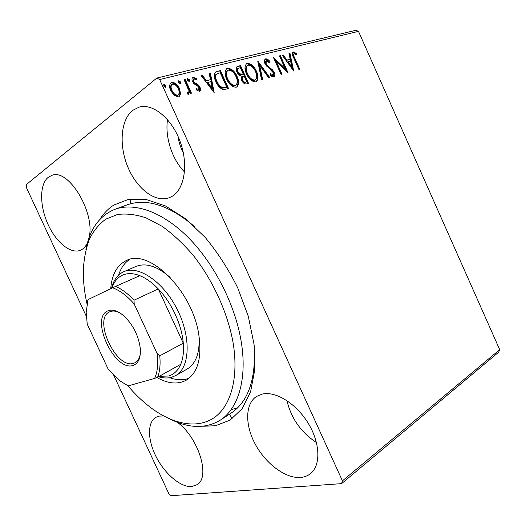 <?xml version="1.0" encoding="UTF-8"?>
<svg xmlns="http://www.w3.org/2000/svg" width="526" height="526" viewBox="0 0 526 526"><rect width="100%" height="100%" fill="white"/><g stroke="black" fill="none" stroke-linecap="round" stroke-linejoin="round"><path stroke-width="0.79" d="M99.914 219.335C103.635 213.398 108.251 208.651 113.754 205.087L128.581 199.334L146.09 199.479L165.46 205.949L185.606 218.777L205.258 237.476C217.705 252.546 228.54 269.358 237.745 287.906L248.292 316.304L254.032 344.247L254.742 369.903L250.6 391.752L242.144 408.695L230.138 420.09L215.482 425.744L202.944 426.251M132.611 110.407C120.461 120.066 118.85 145.899 127.976 167.327C136.957 188.834 155.282 202.918 169.148 197.769L171.976 196.415C184.396 189.399 188.637 164.862 180.227 141.783C171.949 118.646 153.02 103.116 139.199 107.074L132.611 110.407M167.511 119.612C164.842 137.279 172.173 159.536 184.514 171.976M163.685 415.967L159.03 416.112L155.729 417.401C147.063 422.608 147.655 440.532 156.439 457.344C165.131 474.182 180.78 487.477 191.707 486.563L197.171 484.643C210.768 477.075 198.328 437.152 177.229 422.227M262.421 394.046L256.51 396.466C244.998 403.955 244.899 425.205 255.412 444.483C265.827 463.8 285.585 478.693 300.596 477.457C304.33 477.141 307.579 475.905 310.34 473.748C320.939 465.642 320.38 443.247 308.335 423.469C296.394 403.646 275.854 390.976 262.421 394.046M286.946 400.615C291.167 418.387 301.01 432.372 316.474 442.557M88.887 238.298C96.021 213.806 68.748 167.919 51.818 175.395L48.247 177.288C39.529 184.192 39.575 205.357 47.656 223.557C55.631 241.815 70.3 254.242 80.241 250.337L81.786 249.587C84.259 248.121 86.198 245.701 87.618 242.328M178.058 136.425C178.768 142.132 180.503 147.49 183.265 152.501M86.29 316.257L26.353 187.447L26.3 184.587L156.82 78.058L355.839 30.291L358.489 31.356L159.661 79.544L342.433 480.849L499.7 349.665L498.674 352.177L341.584 483.644L171.042 495.709L168.879 493.763L113.82 375.433M180.556 93.753L179.188 96.587L178.445 96.909L174.211 95.436L170.786 90.735C169.221 87.401 169.287 84.745 170.976 82.779L171.851 82.404C175.145 82.516 177.676 84.554 179.438 88.513L180.556 93.753L179.905 94.246L179.004 96.692M185.198 79.354L191.471 93.168L190.327 93.47L189.406 91.439L188.742 94.115L187.348 94.003L187.23 92.385L188.052 92.398L188.137 89.085L184.047 79.643L185.198 79.354L184.554 79.853L190.695 93.372M199.426 91.32L196.369 89.946L196.5 88.592L198.789 89.571L198.848 87.533L198.013 86.363L193.943 83.687L192.608 81.655C191.74 79.801 191.786 78.348 192.733 77.296L196.362 78.367L196.29 79.794L193.824 78.861L193.713 81.3L194.574 82.536L198.624 85.159L199.939 87.171C200.748 88.874 200.708 90.196 199.814 91.156L199.426 91.32M217.205 71.385L220.427 70.583L228.646 88.756L222.985 89.558C219.802 88.105 217.435 85.475 215.884 81.668C213.826 77.552 213.773 74.324 215.726 71.99L220.427 70.583M240.527 65.579L248.528 83.345L246.681 83.844C244.616 84.252 242.94 83.049 241.651 80.248L241.178 76.125C239.363 75.586 237.976 74.245 237.022 72.101C235.891 69.649 235.957 67.788 237.219 66.513L240.527 65.579L239.863 66.066L247.746 83.555M257.937 61.246L269.759 77.559L268.72 77.848L259.745 65.474L262.619 79.505L261.56 79.794L257.786 61.351M279.457 55.887L280.384 55.657L287.978 72.601L276.288 61.503L281.995 74.232L281.068 74.482L273.402 57.4L285.118 68.511L279.457 55.887M294.862 58.268L299.833 69.373L298.946 69.616L293.889 58.333C292.39 55.749 292.094 53.678 293.008 52.1L296.447 53.317L296.565 54.711L294.001 53.724C293.501 54.954 293.791 56.466 294.862 58.268L294.185 58.734L299.044 69.59M358.489 31.356L499.7 349.665M293.725 71.036L282.225 55.197L283.225 54.954L286.867 60.056L290.181 59.208L288.978 53.52L289.964 53.277L293.725 71.036M265.696 58.82C267.326 58.873 268.812 59.898 270.167 61.89L269.792 62.956L266.274 60.694L266.136 63.942L267.215 65.559L272.507 69.866L274.164 72.358C275.072 74.304 275.052 75.797 274.105 76.822L273.776 76.967C272.481 76.96 271.252 76.204 270.075 74.692L270.344 73.43L273.218 75.1L273.25 72.68L265.17 64.159C264.157 61.904 264.197 60.188 265.275 58.997L265.025 59.3C266.656 59.353 268.142 60.372 269.496 62.364L270.167 61.89M256.451 71.273C258.536 75.705 258.529 79.143 256.432 81.596L255.774 81.878C251.875 81.714 248.805 79.071 246.549 73.949C244.491 69.557 244.498 66.144 246.556 63.712L247.358 63.376C251.224 63.659 254.255 66.289 256.451 71.273L255.781 71.746C257.687 75.79 257.825 79.117 256.188 81.727M237.022 76.336C239.146 80.84 239.12 84.364 236.943 86.902L236.227 87.211C232.15 87.066 228.961 84.37 226.653 79.13C224.556 74.659 224.576 71.168 226.719 68.65L227.587 68.288C231.631 68.551 234.774 71.234 237.022 76.336L236.358 76.809C238.304 80.932 238.423 84.338 236.713 87.027M214.194 92.694L201.037 75.409L202.247 75.113L206.416 80.682L210.413 79.656L209.203 73.377L210.387 73.081L214.194 92.694M189.432 79.781L189.196 81.589L187.526 80.254L187.585 78.525L189.432 79.781L188.788 80.274L188.985 81.609M180.602 81.99L180.352 83.825L178.656 82.477L178.722 80.734L180.602 81.99L179.958 82.49L180.148 83.838M165.821 85.699L165.552 87.559L163.81 86.198L163.882 84.423L165.821 85.699L165.184 86.198L165.374 87.579M341.584 483.644L342.433 480.849M159.661 79.544L156.82 78.058M85.922 249.561C89.762 229.099 99.44 215.673 114.957 209.289C134.492 202.122 162.698 211.794 188.472 237.713C214.187 263.638 234.925 304.238 241.059 340.769C247.595 378.694 238.232 408.932 220.026 420.307L231.045 413.166C248.344 401.601 256.063 379.075 254.19 345.582M195.172 227.061C169.576 205.377 146.945 197.96 127.292 204.805L114.957 209.289M231.105 409.662L237.673 407.781M130.836 203.516L129.942 199.111M232.144 418.742L229.382 414.238M292.666 52.429L293.396 51.942M292.726 52.409L295.77 53.783L296.447 53.317M295.77 53.783L295.809 54.231M293.501 54.119L293.324 54.191C292.831 55.414 293.12 56.933 294.185 58.734M282.409 55.46L283.225 54.954M282.554 55.421L286.197 60.516L286.867 60.056M286.197 60.516L290.181 59.208M289.037 53.803L289.964 53.277M289.287 53.744L292.699 69.853M288.031 61.68L287.36 62.147L291.154 67.459L291.838 66.999L290.569 61.029L288.031 61.68L291.838 66.999M279.582 56.164L280.384 55.657M279.714 56.131L286.611 71.51M281.213 74.442L275.611 61.976L276.288 61.503M274.085 58.932L284.441 68.972L285.118 68.511M266.274 60.694L265.604 61.167L265.466 64.415L266.136 63.942M265.466 64.415L266.544 66.026L267.215 65.559M266.544 66.026L271.83 70.333L272.507 69.866M271.83 70.333L273.487 72.818L274.164 72.358M273.487 72.818L273.77 76.967M270.14 74.39L272.317 75.652L272.994 75.192M272.317 75.652L272.738 75.369M258.095 62.87L268.917 77.789M261.895 79.702L259.075 65.947L259.745 65.474M246.102 64.073L247.358 63.376M246.694 63.863C250.56 64.139 253.591 66.763 255.781 71.746M246.885 74.166L247.555 73.693C249.337 77.743 251.796 79.88 254.919 80.084L255.426 79.867C257.142 77.894 257.155 75.119 255.472 71.536C253.723 67.545 251.303 65.428 248.206 65.178L246.911 65.921C245.215 67.867 245.208 70.609 246.885 74.166C248.673 78.216 251.126 80.346 254.242 80.55L255.163 79.998M254.242 80.55L254.919 80.084M247.575 65.441C245.879 67.387 245.872 70.136 247.555 73.693M236.812 66.861L237.877 66.243M237.213 66.723L239.863 66.066M238.245 68.314L237.581 68.794C236.733 69.563 236.667 70.74 237.384 72.318L240.421 75.093L243.314 74.271L240.329 67.657L238.245 68.314C237.397 69.077 237.331 70.254 238.048 71.838L241.092 74.613L243.314 74.271M242.624 76.678L242.124 77.033C241.322 77.776 241.276 78.907 241.986 80.419C242.742 82.089 243.742 82.792 244.984 82.543L246.701 81.793L244.136 76.099L242.788 76.559C241.993 77.302 241.947 78.433 242.657 79.945C243.413 81.615 244.412 82.326 245.655 82.076L246.701 81.793M244.984 82.543L245.655 82.076M241.986 80.419L242.657 79.945M240.421 75.093L241.092 74.613M237.384 72.318L238.048 71.838M226.252 69.031L227.587 68.288M226.93 68.774C230.967 69.037 234.109 71.72 236.358 76.809M227.041 79.341L227.705 78.861C229.54 83.009 232.084 85.186 235.346 85.376L235.904 85.14C237.686 83.095 237.719 80.254 235.996 76.612C234.208 72.529 231.696 70.366 228.462 70.129L227.114 70.905C225.352 72.91 225.332 75.724 227.041 79.341C228.876 83.489 231.414 85.653 234.675 85.85L235.655 85.271M234.675 85.85L235.346 85.376M227.778 70.418C226.016 72.424 225.989 75.244 227.705 78.861M219.769 71.076L227.863 88.973M215.213 72.391L216.548 71.878M216.567 74.034L215.745 74.679C214.693 76.645 214.878 79.045 216.304 81.878C217.567 84.995 219.5 87.086 222.103 88.151L225.384 87.842L226.745 87.178L220.21 72.719L216.403 74.192C215.351 76.158 215.535 78.558 216.962 81.392C218.224 84.515 220.164 86.606 222.768 87.678L226.745 87.178M222.103 88.151L222.768 87.678M216.304 81.878L216.962 81.392M215.745 74.679L216.403 74.192M201.248 75.691L202.247 75.113M201.596 75.606L205.758 81.168L206.416 80.682M205.758 81.168L210.413 79.656M209.263 73.693L210.387 73.081M209.729 73.574L213.254 91.728M207.744 82.457L207.086 82.944L211.432 88.743L212.09 88.263L210.808 81.668L207.744 82.457L212.09 88.263M196.408 89.551L197.94 90.143L198.598 89.657M197.94 90.143L198.309 89.867M192.371 77.651L193.2 77.092M192.555 77.592L195.711 78.861L196.362 78.367M195.711 78.861L195.692 79.294M193.824 78.861L193.18 79.36L193.062 81.793L193.713 81.3M193.062 81.793L193.923 83.029L194.574 82.536M193.923 83.029L195.764 84.134L196.415 83.641M195.764 84.134L197.967 85.646L198.624 85.159M197.967 85.646L199.282 87.658L199.939 87.171M199.282 87.658L199.525 91.287M187.407 78.722L187.769 78.446M187.328 78.926L188.788 80.274M188.433 94.246L188.755 91.925L189.406 91.439M187.269 92.931L187.854 92.491M184.185 79.945L184.554 79.853M178.538 80.938L178.906 80.649M178.459 81.136L179.958 82.49M170.523 83.174L171.851 82.404M171.206 82.911C174.5 83.023 177.032 85.054 178.794 89.006L179.438 88.513M178.794 89.006L179.905 94.246M171.864 84.528L171.437 84.864C170.141 86.363 170.108 88.375 171.325 90.919C172.64 93.904 174.533 95.489 177.019 95.673L177.926 95.094M171.969 90.419C173.284 93.411 175.184 95.002 177.663 95.186L178.169 94.969C179.458 93.424 179.491 91.366 178.268 88.802C176.973 85.837 175.099 84.278 172.633 84.127L172.074 84.364C170.786 85.856 170.746 87.875 171.969 90.419L171.325 90.919M177.019 95.673L177.663 95.186M163.691 84.647L164.086 84.338M163.619 84.824L165.184 86.198M127.798 385.716C135.78 395.111 144.229 403.008 153.158 409.392C174.928 424.83 198.249 428.946 214.713 417.282C231.039 405.526 238.975 377.208 232.972 341.999C227.423 312.122 212.78 280.121 193.246 255.347C183.18 243.65 172.752 233.939 161.969 226.226L146.096 217.876C135.807 214.463 126.26 213.339 117.469 214.509L105.805 219.151C99.072 224.115 93.628 230.73 89.473 239.001C86.093 248.035 84.055 258.108 83.364 269.227C83.082 280.2 84.285 291.7 86.974 303.732M111.525 288.307C113.458 280.49 117.252 275.091 122.906 272.113L123.82 271.686C138.489 264.887 163.612 281.857 177.44 309.847C191.438 337.745 189.847 368.022 175.579 375.63L187.105 369.074C196.198 363.512 200.136 352.216 198.92 335.187M169.734 377.701C176.789 380.239 183.226 380.423 189.038 378.266M110.73 288.689C111.854 274.329 117.173 264.894 126.687 260.39C148.779 248.39 191.517 289.741 198.591 333.326C202.247 356.95 198.157 372.553 186.316 380.147C177.814 384.677 168.011 383.796 156.893 377.517M220.026 420.307C205.581 428.835 189.038 428.473 170.391 419.202M129.823 259.351C124.603 262.691 120.875 267.944 118.646 275.098M170.161 277.432C157.3 266.195 145.912 262.533 136.004 266.439L123.82 271.686M133.229 365.373C114.826 372.447 89.394 317.809 107.929 310.84C112.61 308.992 118.074 310.82 124.333 316.317C133.275 325.18 138.588 335.844 140.271 348.324C140.902 357.687 138.555 363.374 133.229 365.373M120 312.97C116.134 310.925 112.768 310.511 109.901 311.721L109.724 311.8C92.418 318.69 116.483 369.988 133.795 363.236L135.07 362.703C137.858 361.171 139.614 358.206 140.33 353.801M159.26 376.307L168.478 376.024C173.935 374.473 178.018 370.56 180.734 364.301C183.107 358.568 183.955 351.526 183.278 343.176C181.838 324.943 171.621 302.72 158.28 288.919C152.185 282.587 146.037 278.169 139.844 275.67C132.986 273.02 127.029 272.935 121.966 275.407C117.259 277.827 113.892 282.074 111.86 288.149M175.579 375.63L171.529 377.3C167.518 378.378 163.172 378.194 158.477 376.748M157.044 353.38L159.759 355.819L183.278 343.176L158.28 288.919L134.045 300.201L134.183 303.949C127.016 295.803 119.823 290.418 112.617 287.781L88.052 299.59L86.172 312.332L87.244 324.2L108.224 369.285L120.454 381.179L128.166 385.893L154.598 378.431C157.583 372.007 158.398 363.657 157.044 353.38L134.183 303.949M180.734 364.301L157.609 377.234L154.598 378.431M87.178 302.772L88.052 299.59M112.617 287.781L115.569 286.414C121.736 289.057 127.897 293.653 134.045 300.201M139.844 275.67L115.569 286.414M159.759 355.819C160.575 364.321 159.858 371.461 157.609 377.234M269.351 68.367L270.029 67.9M242.131 74.883L242.802 74.409M225.384 87.842L226.055 87.369M293.955 53.757L293.324 54.191M273.218 75.1L272.54 75.56M255.426 79.867L254.755 80.333M235.904 85.14L235.234 85.606M215.726 71.99L215.068 72.483M198.789 89.571L198.131 90.058M188.052 92.398L187.401 92.885M178.169 94.969L177.518 95.456"/></g></svg>
